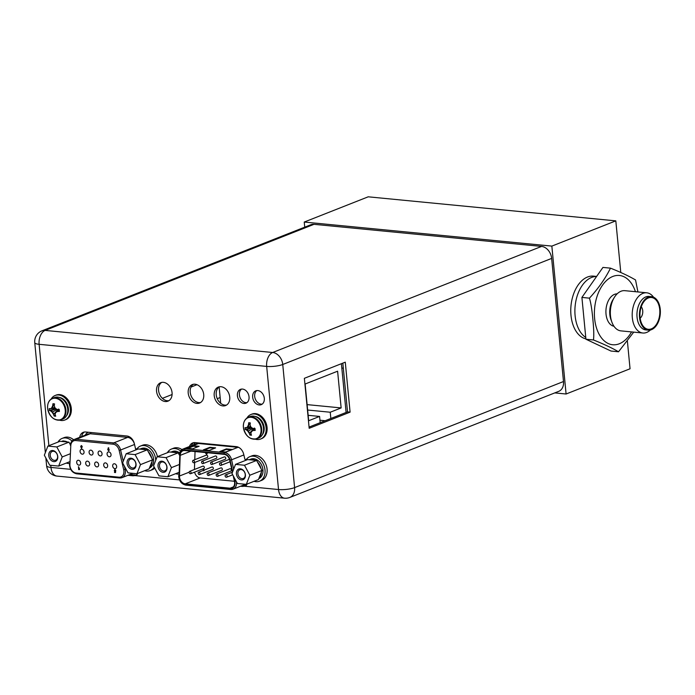 <?xml version="1.0" encoding="UTF-8"?>
<svg xmlns="http://www.w3.org/2000/svg" width="695" height="695" viewBox="0 0 695 695"><rect width="100%" height="100%" fill="white"/><g stroke="black" fill="none" stroke-linecap="round" stroke-linejoin="round"><path stroke-width="1.04" d="M554.775 392.91L566.095 394.004L630.052 368.776L627.394 341.176M620.783 272.501L615.813 220.862L368.202 196.815L304.236 222.053L304.731 227.161M615.813 220.862L551.847 246.099L304.236 222.053M566.095 394.004L551.847 246.099M596.623 276.436L593.521 276.132A31.64 19.556 95.5 0 0 570.986 315.313A31.64 19.556 95.5 0 0 585.902 338.882M575.113 315.712A31.64 19.556 95.5 0 0 585.763 337.457A31.64 19.556 -84.5 0 1 575.113 315.712A31.64 19.556 -84.5 0 1 596.597 276.48A31.64 19.556 95.5 0 0 575.113 315.712M651.519 296.652A16.828 10.399 95.5 0 1 660.25 309.318A16.828 10.399 -84.5 0 1 648.27 330.142A16.828 10.399 -84.5 0 1 639.539 317.485A16.828 10.399 95.5 0 1 651.519 296.652L649.043 296.418A16.828 10.399 -84.5 0 0 637.063 317.25A16.828 10.399 -84.5 0 0 645.794 329.908L648.27 330.142M650.364 330.012A20.198 12.484 -84.5 0 1 642.823 333.009A20.198 12.484 -84.5 0 1 632.337 317.806A20.198 12.484 -84.5 0 1 646.732 292.804A20.198 12.484 -84.5 0 1 653.543 297.191M659.729 309.518A15.976 9.878 -84.5 0 1 654.768 326.476A15.976 9.878 -84.5 0 1 643.509 326.546A15.976 9.878 -84.5 0 1 640.052 317.285A15.976 9.878 95.5 0 1 646.159 299.267A15.976 9.878 95.5 0 1 659.729 309.518M641.259 306.842A6.594 4.074 95.5 0 1 642.727 310.708A6.594 4.074 -84.5 0 1 640.156 318.18M581.906 297.417L602.947 267.419L610.479 268.148C605.441 278.356 598.421 288.356 589.438 298.155L581.906 297.417L585.937 339.23L611.001 351.044L618.533 351.774L633.727 332.123M589.438 298.155C590.837 302.638 591.975 309.649 592.852 319.196C593.817 328.813 594.016 335.728 593.469 339.968L585.937 339.23M593.469 339.968C603.79 344.094 612.147 348.03 618.533 351.774M637.932 291.943L635.543 279.963C629.175 276.219 620.826 272.284 610.479 268.148M613.972 326.268A16.298 10.069 -84.5 0 1 606.023 314.07A16.298 10.069 95.5 0 1 617.117 293.863M642.823 333.009L620.948 330.881A20.198 12.484 -84.5 0 1 611.93 322.263L611.001 319.743A16.298 10.069 -84.5 0 1 609.819 314.444A16.298 10.069 -84.5 0 1 612.947 299.693L614.345 297.399A20.198 12.484 -84.5 0 1 624.857 290.675L646.732 292.804M611.93 322.263A20.198 12.484 -84.5 0 1 610.471 315.686A20.198 12.484 -84.5 0 1 614.345 297.399M219.142 386.959L220.715 403.317M346.101 412.465L341.401 363.693M330.837 418.486L330.238 412.231L341.141 407.922L337.605 371.2L305.14 384.014L308.676 420.736L319.587 416.427L320.187 422.682M325.173 420.718L319.952 420.214M330.238 412.231L307.65 410.033M319.587 416.427L308.154 415.323M341.141 407.922L307.129 404.62M196.998 384.7L191.012 387.063M172.099 394.517L162.387 398.348M343.321 368.185L341.818 368.037M541.579 246.412L314.018 224.32L45.123 330.403A11.494 8.618 -111.5 0 0 41.978 330.82A11.494 11.494 0 0 0 34.75 342.618A11.494 2.719 -5.5 0 0 39.12 344.312A11.494 7.106 -84.5 0 1 45.123 330.403L272.683 352.495A11.494 7.106 95.5 0 0 266.671 366.413A11.494 2.719 -5.5 0 0 282.743 364.493A11.494 8.618 -111.5 0 0 272.683 352.495L541.579 246.412A11.494 8.618 68.5 0 1 551.648 258.41L563.497 381.529A11.494 8.618 68.5 0 1 558.728 391.346L289.824 497.438A11.494 8.618 -111.5 0 0 294.602 487.612A11.494 2.719 174.5 0 1 278.53 489.532A11.494 7.106 95.5 0 0 284.498 498.185L284.498 498.185A11.494 11.494 0 0 0 289.824 497.438M41.978 330.82L310.873 224.737A11.494 8.618 68.5 0 1 314.018 224.32M84.33 432.038A8.757 6.559 -111.5 0 0 81.715 436.53M193.688 442.654A8.757 6.559 -111.5 0 0 191.429 445.73M200.568 402.527A9.912 7.437 68.5 0 1 190.222 392.249A9.912 7.437 68.5 0 1 193.375 384.274M226.57 405.055A9.912 7.437 68.5 0 1 216.223 394.777A9.912 7.437 68.5 0 1 219.368 386.802M246.899 402.657A7.437 5.577 68.5 0 1 239.41 394.908A7.437 5.577 68.5 0 1 241.547 389.087M262.171 404.142A7.437 5.577 68.5 0 1 254.683 396.393A7.437 5.577 68.5 0 1 256.82 390.564M168.911 400.668A9.912 7.437 68.5 0 1 158.564 390.39A9.912 7.437 68.5 0 1 161.709 382.415M203.722 394.552A9.912 7.437 68.5 0 1 199.604 403.022A9.912 7.437 68.5 0 1 188.206 393.049A9.912 7.437 68.5 0 1 192.324 384.578A9.912 7.437 68.5 0 1 203.722 394.552M246.291 459.517L244.909 459.386L243.702 454.278A8.757 6.559 68.5 0 0 236.283 446.624L195.034 442.619A8.757 6.559 68.5 0 0 192.637 442.941A8.757 6.559 68.5 0 0 189.422 446.52M137.871 473.373A8.757 6.559 68.5 0 1 135.369 475.476A8.757 6.559 68.5 0 1 135.03 475.597L132.971 475.797L137.045 474.798M136.924 448.901L135.542 448.761L134.343 443.653A8.757 6.559 68.5 0 0 126.916 436L85.676 431.995A8.757 6.559 68.5 0 0 83.278 432.316A8.757 6.559 68.5 0 0 79.708 437.32M247.229 483.998A8.757 6.559 68.5 0 1 244.727 486.1A8.757 6.559 68.5 0 1 244.397 486.213L242.338 486.422L244.353 485.623L242.546 485.449M229.724 397.08A9.912 7.437 68.5 0 1 225.606 405.55A9.912 7.437 68.5 0 1 214.208 395.568A9.912 7.437 68.5 0 1 218.326 387.098A9.912 7.437 68.5 0 1 229.724 397.08M249.036 396.836A7.437 5.577 68.5 0 1 245.952 403.187A7.437 5.577 68.5 0 1 237.403 395.698A7.437 5.577 68.5 0 1 240.487 389.348A7.437 5.577 68.5 0 1 249.036 396.836M264.309 398.313A7.437 5.577 68.5 0 1 261.216 404.664A7.437 5.577 68.5 0 1 252.667 397.184A7.437 5.577 68.5 0 1 255.76 390.833A7.437 5.577 68.5 0 1 264.309 398.313M172.065 392.692A9.912 7.437 68.5 0 1 167.947 401.163A9.912 7.437 68.5 0 1 156.549 391.181A9.912 7.437 68.5 0 1 160.667 382.71A9.912 7.437 68.5 0 1 172.065 392.692M240.531 486.239L242.338 486.422M244.353 485.623L246.404 485.423M134.986 474.998L129.956 474.511M127.95 475.31L132.971 475.797M309.179 428.285L350.089 412.144L345.276 362.165L304.367 378.306L309.179 428.285M309.058 427.078L347.526 411.9L342.835 363.129M350.089 412.144L347.526 411.9M50.77 465.311L50.97 467.431A11.494 2.719 174.5 0 1 46.608 465.737A11.494 11.494 0 0 0 56.938 476.084A11.494 7.106 -84.5 0 1 50.97 467.431L70.699 469.342M58.006 442.089A13.188 9.886 68.5 0 1 62.072 438.432L64.148 437.615A13.188 9.886 68.5 0 1 73.6 439.753M62.072 438.432A13.188 9.886 68.5 0 1 72.002 440.995M66.286 463.07A13.188 9.886 -111.5 0 0 69.526 463.469M49.727 465.207L44.341 455.208L47.886 446.086L56.816 446.946L62.211 456.945L58.658 466.076L49.727 465.207M48.772 455.642A5.751 4.309 68.5 0 1 52.733 450.516A5.751 4.309 68.5 0 1 57.772 456.519A5.751 4.309 68.5 0 1 53.81 461.636A5.751 4.309 68.5 0 1 48.772 455.642M47.886 446.086L60.031 441.29L68.961 442.159L70.421 444.861M63.167 440.839L61.62 441.447A10.547 7.906 68.5 0 1 64.435 441.09A10.547 7.906 68.5 0 1 67.363 442.003M69.926 443.94A10.547 7.906 68.5 0 1 70.456 444.531M58.658 466.076L69.604 461.758M62.211 456.945L69.978 453.878M56.816 446.946L68.961 442.159M50.249 455.468A4.691 3.518 68.5 0 1 52.203 451.455A4.691 3.518 68.5 0 1 57.598 456.181A4.691 3.518 68.5 0 1 55.643 460.186A4.691 3.518 68.5 0 1 50.249 455.468M136.42 449.708A13.188 9.886 68.5 0 1 140.477 446.051L142.562 445.226A13.188 9.886 68.5 0 1 157.426 456.632M144.69 470.68A13.188 9.886 -111.5 0 0 150.155 470.576L152.24 469.759A13.188 9.886 -111.5 0 0 154.768 468.109M140.477 446.051A13.188 9.886 68.5 0 1 155.637 459.317A13.188 9.886 -111.5 0 1 155.706 460.394M150.155 470.576A13.188 9.886 -111.5 0 0 154.177 467.005M128.01 472.878L122.615 462.879L126.169 453.748L135.099 454.617L140.486 464.616L136.941 473.738L128.01 472.878M127.055 463.304A5.751 4.309 68.5 0 1 131.016 458.187A5.751 4.309 68.5 0 1 136.055 464.182A5.751 4.309 68.5 0 1 132.085 469.307A5.751 4.309 68.5 0 1 127.055 463.304M126.169 453.748L138.305 448.961L147.244 449.83L152.631 459.821L151.996 461.454A10.547 7.906 68.5 0 1 149.72 467.318L151.996 461.454M149.451 468.022A10.547 7.906 68.5 0 0 153.213 457.067A10.547 7.906 68.5 0 0 144.334 448.11A10.547 7.906 68.5 0 0 141.45 448.501L139.904 449.109A10.547 7.906 68.5 0 1 142.718 448.753A10.547 7.906 68.5 0 1 145.646 449.674M148.209 451.611A10.547 7.906 68.5 0 1 151.666 458.04M149.72 467.318L149.086 468.951L136.941 473.738M140.486 464.616L152.631 459.821M135.099 454.617L147.244 449.83M128.532 463.131A4.691 3.518 68.5 0 1 130.478 459.126A4.691 3.518 68.5 0 1 135.873 463.843A4.691 3.518 68.5 0 1 133.927 467.857A4.691 3.518 68.5 0 1 128.532 463.131M49.276 401.102A11.546 8.661 -111.5 0 1 52.638 398.235C49.015 399.929 47.338 403.274 47.616 408.286C49.632 417.113 54.132 420.927 61.117 419.728A11.546 8.661 68.5 0 0 65.912 409.859A11.546 8.661 -111.5 0 0 52.638 398.235L54.453 397.523A11.546 8.661 -111.5 0 1 67.736 409.138A11.546 8.661 68.5 0 1 62.932 419.007L61.117 419.728A11.546 8.661 68.5 0 1 56.703 419.928M52.151 412.248A15.394 7.914 -158.8 0 1 50.544 410.78A15.672 3.71 174.5 0 1 49.467 410.467L49.284 408.53A15.672 3.71 -5.5 0 0 50.353 408.842A15.394 1.599 -28.3 0 1 51.725 407.878A15.394 6.42 -52.8 0 1 52.716 405.793A15.672 9.687 -84.5 0 1 52.976 403.752L54.54 403.908A15.672 9.687 95.5 0 0 54.288 405.941A15.394 10.06 56.5 0 0 55.261 408.226A15.394 7.914 21.2 0 0 57.285 409.52A15.672 3.71 -5.5 0 0 59.231 409.494L59.414 411.431A15.672 3.71 174.5 0 1 57.477 411.457A15.394 1.599 151.7 0 0 55.678 412.587A15.394 6.42 127.2 0 0 55.114 414.507A15.672 9.687 95.5 0 0 55.722 416.201L54.158 416.044A15.672 9.687 -84.5 0 1 53.541 414.359A15.394 10.06 -123.5 0 1 52.151 412.248L57.138 409.433M54.158 416.044L52.794 411.987L50.978 410.606L49.467 410.467M58.632 409.034L53.541 414.359M52.985 403.691L54.471 404.386M55.244 408.191L50.787 408.669L52.377 407.626L53.15 405.619L52.976 403.752M52.716 405.793L54.288 405.871M51.725 407.878L54.957 407.591M49.441 410.45L56.052 408.764M50.544 410.78L56.304 408.921M50.787 408.669L50.353 408.842M59.414 411.431L57.911 411.284L59.04 409.494M57.911 411.284L57.477 411.457M56.721 411.927L58.58 409.511M54.184 416.105L55.2 414.793M51.143 399.052A13.188 9.886 -111.5 0 1 55.157 395.49A13.188 9.886 -111.5 0 1 70.308 408.756A13.188 9.886 68.5 0 1 64.835 420.015A13.188 9.886 68.5 0 1 59.466 420.154M55.157 395.49L56.13 395.099A13.188 9.886 -111.5 0 1 71.29 408.365A13.188 9.886 68.5 0 1 65.808 419.632L64.835 420.015M245.057 420.119A11.546 8.661 -111.5 0 1 248.419 417.252C244.796 418.946 243.12 422.291 243.398 427.295C245.413 436.13 249.913 439.944 256.898 438.736A11.546 8.661 68.5 0 0 261.694 428.876A11.546 8.661 -111.5 0 0 248.419 417.252L250.235 416.531A11.546 8.661 -111.5 0 1 263.509 428.155A11.546 8.661 68.5 0 1 258.714 438.024L256.898 438.736A11.546 8.661 68.5 0 1 252.485 438.936M247.924 431.256A15.394 7.914 -158.8 0 1 246.317 429.797A15.672 3.71 174.5 0 1 245.248 429.475L245.066 427.538A15.672 3.71 -5.5 0 0 246.134 427.859A15.394 1.599 -28.3 0 1 247.507 426.895A15.394 6.42 -52.8 0 1 248.497 424.801A15.672 9.687 -84.5 0 1 248.749 422.769L250.322 422.925A15.672 9.687 95.5 0 0 250.061 424.958A15.394 10.06 56.5 0 0 251.034 427.234A15.394 7.914 21.2 0 0 253.067 428.528A15.672 3.71 -5.5 0 0 255.013 428.502L255.195 430.44A15.672 3.71 174.5 0 1 253.249 430.466A15.394 1.599 151.7 0 0 251.46 431.604A15.394 6.42 127.2 0 0 250.886 433.524A15.672 9.687 95.5 0 0 251.503 435.218L249.939 435.061A15.672 9.687 -84.5 0 1 249.323 433.376A15.394 10.06 -123.5 0 1 247.924 431.256L252.919 428.45M249.939 435.061L248.575 431.004L246.76 429.623L245.248 429.475M254.405 428.042L249.323 433.376M248.767 422.699L250.243 423.394M251.025 427.208L246.569 427.686L248.15 426.634L248.932 424.628L248.749 422.769M248.497 424.801L250.07 424.88M247.507 426.895L250.739 426.608M245.213 429.467L251.833 427.772M246.317 429.797L252.077 427.938M246.569 427.686L246.134 427.859M255.195 430.44L253.692 430.301L254.822 428.511M253.692 430.301L253.249 430.466M252.493 430.935L254.361 428.52M249.965 435.113L250.982 433.81M246.925 418.06A13.188 9.886 -111.5 0 1 250.938 414.498A13.188 9.886 -111.5 0 1 266.089 427.764A13.188 9.886 68.5 0 1 260.616 439.032A13.188 9.886 68.5 0 1 255.247 439.162M250.938 414.498L251.911 414.116A13.188 9.886 -111.5 0 1 267.062 427.382A13.188 9.886 68.5 0 1 261.589 438.649L260.616 439.032M167.365 452.714A13.188 9.886 68.5 0 1 171.43 449.057L173.507 448.232A13.188 9.886 68.5 0 1 181.968 449.613M171.43 449.057A13.188 9.886 68.5 0 1 180.613 450.968M175.644 473.686A13.188 9.886 -111.5 0 0 178.711 474.103M251.92 455.851A13.188 9.886 68.5 0 1 267.08 469.116A13.188 9.886 -111.5 0 1 261.598 480.384L259.522 481.201A13.188 9.886 -111.5 0 0 265.004 469.942A13.188 9.886 68.5 0 0 249.844 456.667L251.92 455.851M245.778 460.325A13.188 9.886 68.5 0 1 249.844 456.667M254.057 481.305A13.188 9.886 -111.5 0 0 259.522 481.201M158.955 475.884L153.569 465.885L157.113 456.754L166.053 457.623L171.439 467.622L167.895 476.744L158.955 475.884M158.008 466.31A5.751 4.309 68.5 0 1 161.97 461.193A5.751 4.309 68.5 0 1 167 467.188A5.751 4.309 68.5 0 1 163.038 472.313A5.751 4.309 68.5 0 1 158.008 466.31M157.113 456.754L169.259 451.967L178.198 452.836L179.371 455.008M179.675 452.984A10.547 7.906 68.5 0 0 175.288 451.116A10.547 7.906 68.5 0 0 172.403 451.507L170.857 452.115A10.547 7.906 68.5 0 1 173.663 451.759A10.547 7.906 68.5 0 1 176.6 452.68M167.895 476.744L178.771 472.461M171.439 467.622L179.041 464.625M166.053 457.623L178.198 452.836M159.485 466.136A4.691 3.518 68.5 0 1 161.431 462.132A4.691 3.518 68.5 0 1 166.826 466.849A4.691 3.518 68.5 0 1 164.88 470.863A4.691 3.518 68.5 0 1 159.485 466.136M237.369 483.494L231.982 473.495L235.527 464.373L244.466 465.242L249.853 475.232L246.299 484.363L237.369 483.494M236.422 473.929A5.751 4.309 68.5 0 1 240.383 468.804A5.751 4.309 68.5 0 1 245.413 474.807A5.751 4.309 68.5 0 1 241.452 479.924A5.751 4.309 68.5 0 1 236.422 473.929M235.527 464.373L247.672 459.577L256.603 460.446L261.998 470.445L261.363 472.07A10.547 7.906 68.5 0 1 259.079 477.943L261.363 472.07M258.809 478.638A10.547 7.906 68.5 0 0 262.571 467.692A10.547 7.906 68.5 0 0 253.701 458.735A10.547 7.906 68.5 0 0 250.808 459.126L249.262 459.734A10.547 7.906 68.5 0 1 252.077 459.378A10.547 7.906 68.5 0 1 255.013 460.29M257.567 462.227A10.547 7.906 68.5 0 1 261.033 468.656M259.079 477.943L258.444 479.576L246.299 484.363M249.853 475.232L261.998 470.445M244.466 465.242L256.603 460.446M237.89 473.755A4.691 3.518 68.5 0 1 239.844 469.742A4.691 3.518 68.5 0 1 245.239 474.468A4.691 3.518 68.5 0 1 243.285 478.473A4.691 3.518 68.5 0 1 237.89 473.755M94.685 464.269A2.528 1.894 68.5 0 1 95.736 462.105A2.528 1.894 68.5 0 1 98.647 464.651A2.528 1.894 68.5 0 1 97.595 466.814A2.528 1.894 68.5 0 1 94.685 464.269M108.82 447.962L108.298 447.754L108.82 447.962L108.516 448.901L109.289 449.865L108.672 450.69M108.298 447.754L107.751 449.778L108.854 450.673M115.439 470.828L115.552 472.565L115.674 471.01L114.701 470.55L115.804 470.454L114.692 469.655L115.804 470.454M115.118 470.072L115.188 470.984M115.188 471.992L114.501 472.461L115.552 472.565M79.3 469.664L79.63 469.168L78.518 466.71L78.665 469.603L79.499 469.221L78.387 466.762M111.044 454.539A2.528 1.894 68.5 0 1 109.992 456.702A2.528 1.894 68.5 0 1 107.082 454.156A2.528 1.894 68.5 0 1 108.133 451.993A2.528 1.894 68.5 0 1 111.044 454.539M102.043 453.661A2.528 1.894 68.5 0 1 100.992 455.824A2.528 1.894 68.5 0 1 98.082 453.279A2.528 1.894 68.5 0 1 99.133 451.116A2.528 1.894 68.5 0 1 102.043 453.661M93.052 452.793A2.528 1.894 68.5 0 1 92.001 454.956A2.528 1.894 68.5 0 1 89.09 452.402A2.528 1.894 68.5 0 1 90.142 450.238A2.528 1.894 68.5 0 1 93.052 452.793M84.052 451.915A2.528 1.894 68.5 0 1 83 454.078A2.528 1.894 68.5 0 1 80.09 451.533A2.528 1.894 68.5 0 1 81.141 449.37A2.528 1.894 68.5 0 1 84.052 451.915M116.638 466.397A2.528 1.894 68.5 0 1 115.587 468.56A2.528 1.894 68.5 0 1 112.677 466.015A2.528 1.894 68.5 0 1 113.728 463.852A2.528 1.894 68.5 0 1 116.638 466.397M107.647 465.528A2.528 1.894 68.5 0 1 106.596 467.692A2.528 1.894 68.5 0 1 103.685 465.137A2.528 1.894 68.5 0 1 104.737 462.974A2.528 1.894 68.5 0 1 107.647 465.528M89.655 463.774A2.528 1.894 68.5 0 1 88.604 465.937A2.528 1.894 68.5 0 1 85.694 463.391A2.528 1.894 68.5 0 1 86.745 461.228A2.528 1.894 68.5 0 1 89.655 463.774M80.655 462.905A2.528 1.894 68.5 0 1 79.604 465.068A2.528 1.894 68.5 0 1 76.693 462.522A2.528 1.894 68.5 0 1 77.744 460.359A2.528 1.894 68.5 0 1 80.655 462.905M80.689 446.416L81.437 445.547L80.82 446.364L81.437 445.547L82.236 446.503L81.55 448.588L82.106 446.555L81.306 445.599L80.689 446.416L81.55 448.588M108.516 448.901L108.689 448.014M109.289 449.865L108.385 448.953M108.542 450.734L109.167 449.917M108.542 449.37L108.489 450.23L108.411 449.422M108.29 449.743L108.62 450.178M115.092 469.568L114.293 470.532L115.179 472.061L114.458 471.983M81.697 446.546L81.367 446.112L81.445 446.911L81.828 446.494M227.091 476.136A1.268 0.947 -111.5 0 0 225.111 475.945A1.268 0.947 -111.5 0 0 227.091 476.136M195.052 451.541L194.774 459.699M194.678 462.453L194.435 469.481M234.432 481.27L200.177 477.943A6.542 4.9 -111.5 0 1 194.609 472.131M206.424 452.471L207.214 453.444L206.589 454.269M205.798 452.584L205.659 453.357L206.771 454.261M203.678 469.837L203.748 470.75M203.314 469.394L204.495 470.176M202.045 461.254L215.354 455.998A1.268 0.947 68.5 0 1 216.284 458.361L202.975 463.608A1.268 0.947 -111.5 0 0 202.045 461.254A1.268 0.947 -111.5 0 0 202.975 463.608M198.648 472.244L211.958 466.988A1.268 0.947 68.5 0 1 212.887 469.342L199.578 474.598A1.268 0.947 -111.5 0 0 198.648 472.244A1.268 0.947 -111.5 0 0 199.578 474.598M216.64 473.99L229.949 468.734A1.268 0.947 68.5 0 1 230.879 471.088L217.57 476.344A1.268 0.947 -111.5 0 0 216.64 473.99A1.268 0.947 -111.5 0 0 217.57 476.344M207.64 473.113L220.949 467.865A1.268 0.947 68.5 0 1 221.879 470.22L208.57 475.467A1.268 0.947 -111.5 0 0 207.64 473.113A1.268 0.947 -111.5 0 0 208.57 475.467M189.648 471.366L202.957 466.119A1.268 0.947 68.5 0 1 203.887 468.473L190.578 473.721A1.268 0.947 -111.5 0 0 189.648 471.366A1.268 0.947 -111.5 0 0 190.578 473.721M211.037 462.132L224.355 456.876A1.268 0.947 68.5 0 1 225.284 459.23L211.966 464.486A1.268 0.947 -111.5 0 0 211.037 462.132A1.268 0.947 -111.5 0 0 211.966 464.486M193.045 460.377L206.354 455.129A1.268 0.947 68.5 0 1 207.284 457.484L193.975 462.731A1.268 0.947 -111.5 0 0 193.045 460.377A1.268 0.947 -111.5 0 0 193.975 462.731M233.199 475.762L234.45 481.348A6.542 4.9 68.5 0 1 234.615 482.365A6.542 4.9 68.5 0 1 231.895 487.951A6.542 4.9 68.5 0 1 230.106 488.194L185.235 483.833A6.542 4.9 68.5 0 1 179.51 477.013A6.542 4.9 68.5 0 1 179.484 476.014L180.187 455.364A6.542 4.9 68.5 0 1 182.941 450.777A6.542 4.9 68.5 0 1 184.731 450.542L224.146 454.365A6.542 4.9 68.5 0 1 229.715 460.177L232.434 472.331M203.348 449.874L209.847 447.311L215.624 447.875L209.134 450.438L203.348 449.874M225.64 452.037L219.863 451.481L226.353 448.918L232.13 449.474L225.64 452.037M192.619 448.831L186.842 448.266L193.34 445.712L199.118 446.268L192.619 448.831M209.847 447.311L209.899 447.823L214.599 448.275M204.426 449.978L209.899 447.823M226.353 448.918L226.405 449.422L231.105 449.882M220.94 451.585L226.405 449.422M193.34 445.712L193.384 446.216L198.092 446.676M187.919 448.379L193.384 446.216M207.214 453.444L206.293 452.523M206.458 454.322L207.084 453.496M206.45 452.949L206.398 453.809L206.319 453.001M206.198 453.322L206.528 453.757M203.652 469.325L202.888 470.567M204.365 470.22L203.383 469.36M203.383 470.272L203.887 470.176M203.618 470.802L203.548 469.889M221.488 464.277A1.268 0.947 -111.5 0 0 219.507 464.086A1.268 0.947 -111.5 0 0 221.488 464.277M631.538 331.915A34.811 21.51 -84.5 0 1 609.393 344.008A34.811 21.51 -84.5 0 1 594.625 318.571A34.811 21.51 95.5 0 1 609.506 278.182A34.811 21.51 95.5 0 1 635.439 291.7M220.159 397.523L217.24 398.669M135.03 475.597L179.51 479.915M244.397 486.213L278.53 489.532L266.671 366.413L39.12 344.312L48.876 445.686M563.497 381.529L294.602 487.612L282.743 364.493L551.648 258.41M65.226 410.015A11.25 8.436 -111.5 0 0 55.374 398.278A11.25 8.436 -111.5 0 0 47.625 408.304A11.25 8.436 68.5 0 0 57.477 420.041A11.25 8.436 68.5 0 0 65.226 410.015M59.231 397.427A10.703 8.027 -111.5 0 1 68.371 408.564A10.703 8.027 68.5 0 1 66.485 415.818M261.007 429.032A11.25 8.436 -111.5 0 0 251.156 417.295A11.25 8.436 -111.5 0 0 243.398 427.321A11.25 8.436 68.5 0 0 253.249 439.058A11.25 8.436 68.5 0 0 261.007 429.032M255.013 416.435A10.703 8.027 -111.5 0 1 264.152 427.581A10.703 8.027 68.5 0 1 262.267 434.827M70.786 445.66L69.9 464.469A7.063 5.299 -111.5 0 0 69.926 465.65A7.063 5.299 -111.5 0 0 76.12 473.026L119.027 477.187A7.063 5.299 -111.5 0 0 123.901 470.889A7.063 5.299 -111.5 0 0 123.701 469.698L119.14 450.36A7.063 5.299 -111.5 0 0 113.146 444.183L75.686 440.543A7.063 5.299 -111.5 0 0 70.786 445.66L69.9 464.469M70.603 445.147L70.377 445.356C70.612 442.454 71.82 440.517 74.017 439.57L87.978 434.062A8.123 6.09 68.5 0 1 90.202 433.758L127.663 437.398A8.123 6.09 68.5 0 1 134.448 444.105M75.686 440.543A1.051 0.652 -84.5 0 1 76.242 439.266A8.123 6.09 -111.5 0 0 74.017 439.57M119.14 450.36L120.583 450.004A8.123 6.09 -111.5 0 0 113.702 442.906L76.242 439.266L90.202 433.758A1.581 0.982 95.5 0 0 91.002 432.516M128.419 436.347A1.581 0.982 -84.5 0 1 127.663 437.398L113.702 442.906A1.051 0.652 95.5 0 0 113.146 444.183M125.934 469.029L123.701 469.698M119.027 477.187A1.051 0.652 95.5 0 0 119.775 477.952A8.123 6.09 -111.5 0 0 121.999 477.656A8.123 6.09 -111.5 0 0 125.369 470.715A8.123 6.09 -111.5 0 0 125.143 469.342L124.396 466.18M123.241 461.272L120.583 450.004L134.535 444.496M135.551 448.761L135.829 449.934M85.242 435.139A9.704 7.271 68.5 0 1 88.256 432.247M135.655 473.616A9.704 7.271 68.5 0 1 134.856 473.59A1.581 0.982 -84.5 0 0 134.847 473.538M132.806 473.391L134.856 473.59M76.867 473.79A1.051 0.652 -84.5 0 1 76.12 473.026M185.235 483.833L200.177 477.943M189.118 472.209L179.484 476.014M233.372 486.9L230.106 488.194M232.695 471.662L230.114 460.133A7.063 5.299 -111.5 0 0 224.103 453.861L184.679 450.03A7.063 5.299 -111.5 0 0 179.779 455.242L179.067 475.893A7.063 5.299 -111.5 0 0 179.102 476.97A7.063 5.299 -111.5 0 0 185.287 484.346L230.158 488.698A7.063 5.299 -111.5 0 0 235.023 482.408A7.063 5.299 -111.5 0 0 234.849 481.314L233.902 477.057M179.067 475.893L179.779 455.242M179.597 454.747L179.371 454.956C179.571 451.993 180.787 450.021 183.011 449.048L196.32 443.801A8.123 6.09 68.5 0 1 198.544 443.497L237.959 447.328A8.123 6.09 68.5 0 1 238.958 447.519M184.679 450.03A1.051 0.652 -84.5 0 1 185.235 448.753A8.123 6.09 -111.5 0 0 183.011 449.048M230.114 460.133L231.565 459.795A8.123 6.09 -111.5 0 0 224.65 452.584L185.235 448.753L198.544 443.497A1.581 0.982 95.5 0 0 199.074 443.01M238.237 447.154A1.581 0.982 -84.5 0 1 237.959 447.328L224.65 452.584A1.051 0.652 95.5 0 0 224.103 453.861M236.057 481.053L234.849 481.314M233.659 469.177L231.565 459.795L243.858 454.947M230.158 488.698A1.051 0.652 95.5 0 0 230.905 489.462A8.123 6.09 -111.5 0 0 233.129 489.167A8.123 6.09 -111.5 0 0 236.5 482.226A8.123 6.09 -111.5 0 0 236.448 481.783M245.969 485.388A9.704 7.271 68.5 0 1 245.335 485.362A1.581 0.982 -84.5 0 0 245.022 484.476M186.034 485.11A1.051 0.652 -84.5 0 1 185.287 484.346M243.276 485.162L245.335 485.362M193.592 444.878A9.704 7.271 68.5 0 1 195.434 442.654M180.187 455.364L190.908 451.142M56.938 476.084L284.498 498.185M34.75 342.618L45.34 452.627M45.861 458.04L46.608 465.737M132.91 473.347L121.999 477.656L119.575 477.986L76.667 473.816C72.193 472.748 69.804 469.533 69.491 464.164M225.632 474.859L232.399 472.192M226.561 477.222L232.686 474.807M178.658 475.597C179.023 480.923 181.412 484.102 185.834 485.136L230.705 489.497L233.129 489.167L245.5 484.285M220.037 463L229.463 459.282M220.967 465.355L230.071 461.767"/></g></svg>
